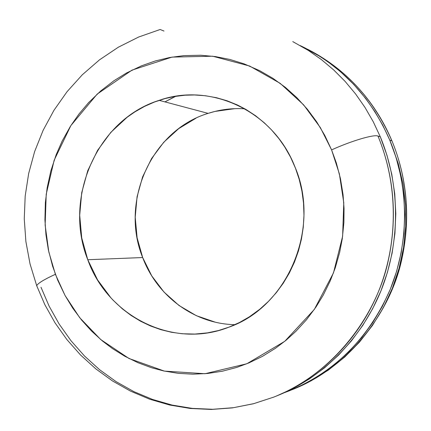 <?xml version="1.0" encoding="UTF-8"?>
<svg xmlns="http://www.w3.org/2000/svg" width="431" height="431" viewBox="0 0 431 431"><rect width="100%" height="100%" fill="white"/><g stroke="black" fill="none" stroke-linecap="round" stroke-linejoin="round"><path stroke-width="0.65" d="M215.306 322.183L196.337 315.686L179.027 305.498L163.985 292.046L151.728 275.856L142.672 257.544L87.762 259.726C62.991 198.028 97.147 119.559 159.147 100.348C210.554 82.052 273.157 110.859 294.788 166.474C321.343 227.59 287.951 306.84 228.764 327.226C172.831 349.385 107.766 316.262 87.762 259.726L142.672 257.544C157.073 296.081 194.386 323.977 234.938 324.672M307.761 49.317C354.023 73.119 379.215 110.519 391.914 140.813C373.817 99.41 345.764 68.912 307.761 49.317M300.321 45.627C340.819 65.022 370.628 96.506 389.748 140.07L391.914 140.813L389.748 140.07L396.197 157.891L400.878 176.354L403.755 195.265L404.768 214.406L403.922 233.575L401.213 252.55L396.676 271.131L390.373 289.109L382.378 306.296L372.777 322.496L361.701 337.554L349.272 351.308L335.636 363.629L320.955 374.394L305.385 383.515L289.104 390.906M175.783 96.28L164.949 101.894M377.971 136.04L380.32 136.843L377.971 136.04C373.903 134.224 351.443 140.867 331.59 149.896C351.443 140.867 373.903 134.224 377.971 136.04C398.12 184.597 398.411 242.077 378.655 291.173C358.64 340.178 319.592 378.897 273.766 397.102C333.228 373.844 375.293 316.553 387.512 263.907C399.952 210.861 390.599 166.571 377.971 136.04M37.163 286.938L36.716 285.602C38.143 283.119 44.371 279.347 55.394 274.305L48.795 251.866L45.136 225.106L46.219 194.198L54.155 160.23L70.851 125.61L97.169 94.114L132.01 70.118L172.044 57.097L212.661 56.213L249.597 66.013L280.193 83.361L303.613 104.835L320.373 127.63L331.59 149.896L339.369 173.865L343.771 202.759L342.623 236.269L333.475 272.888L314.323 309.436L284.746 341.325L246.844 363.764L205.021 373.715L164.41 371.107L129.009 358.495L100.746 339.569L79.74 317.744L65.059 295.494L55.394 274.305C44.371 279.347 38.143 283.119 36.716 285.602L37.163 286.938M164.006 31.059L160.149 29.497L138.69 37.007L118.358 47.194L99.475 59.861L82.299 74.784L67.058 91.69L53.95 110.309L43.111 130.351L34.652 151.518L28.662 173.521L25.187 196.057L24.26 218.84L25.887 241.559L30.046 263.939L36.689 285.672L44.84 304.663L54.92 322.679L66.848 339.52L80.511 354.972L95.784 368.85L112.523 380.966L130.55 391.138L149.676 399.208L169.685 405.032L190.34 408.475L211.373 409.45L232.487 407.882L253.39 403.761L273.766 397.102L253.794 403.637L233.381 407.699L212.79 409.278L192.285 408.389L172.131 405.086L152.569 399.456L133.82 391.596L116.106 381.64L99.62 369.733L84.535 356.044L71.002 340.754L59.155 324.053L49.118 306.139L40.983 287.229M276.357 396.057L276.869 395.847C322.377 377.772 361.135 339.348 381.004 290.736C400.609 242.028 400.318 185.018 380.32 136.843L373.246 121.736L364.976 107.405L355.553 93.904L345.107 81.405L333.675 69.924L321.413 59.597L308.375 50.459L292.757 41.597M276.616 395.949L293.376 388.336L309.404 378.935L324.532 367.832L338.577 355.117L351.389 340.921L362.805 325.367L372.702 308.628L380.95 290.877L387.453 272.295L392.129 253.089L394.925 233.473L395.803 213.663L394.758 193.875L391.795 174.334L386.968 155.252L380.32 136.843M300.299 45.616L319.904 56.375L328.427 62.156L340.592 71.783L353.792 84.454L365.714 98.494L374.857 111.57L382.884 125.448L389.748 140.07C409.148 186.704 409.434 241.845 390.427 288.975C369.205 337.656 335.517 371.597 289.352 390.809L284.395 392.673M173.267 97.46L164.944 101.888M391.337 143.986L398.292 163.742L403.055 184.242L405.544 205.215L405.716 226.399L403.561 247.496L399.09 268.233L392.355 288.328L383.434 307.508L372.438 325.507L359.497 342.074L344.795 356.976L328.519 369.992L310.913 380.934L292.223 389.646C338.071 370.568 371.527 336.88 392.587 288.571C411.46 241.802 411.174 187.092 391.914 140.813C403.987 169.916 412.93 212.084 401.045 262.603C389.376 312.734 349.196 367.352 292.223 389.646L291.884 389.786M392.576 142.429L391.914 140.813M244.84 108.811C232.287 108.009 220.047 109.528 208.119 113.369C151.281 130.512 119.818 201.638 142.672 257.544L137.106 237.777L135.221 217.267L137.069 196.741L142.591 176.92L151.593 158.522L163.791 142.208L178.768 128.583L196.003 118.186M159.147 100.348L208.119 113.369L214.897 111.44L234.755 108.66M331.59 149.896L336.304 162.864L340.425 178.493L343.038 194.532L344.04 208.442L343.9 222.439L342.289 238.639L339.676 252.361L335.232 267.953L330.248 280.893L323.153 295.294L316.009 306.98L306.543 319.678L295.941 331.283L286.055 340.253L275.517 348.259L262.49 356.329L248.843 362.94L236.732 367.427L222.294 371.226L207.613 373.478L192.889 374.178L178.213 373.332L163.78 370.972L151.653 367.767L137.968 362.708L124.834 356.27L112.426 348.555L102.395 340.953L91.55 331.067L81.653 320.12L72.828 308.278L65.108 295.585L57.749 280.263L52.62 266.218L48.326 249.668L45.961 234.836L44.921 219.858L45.363 202.678L47.162 187.765L50.826 170.994L56.17 154.718L62.166 141.039L70.495 126.17L78.986 113.994L88.554 102.68L100.676 90.989L113.983 80.716L126.445 73.028L141.53 65.808L155.295 60.965L169.512 57.544L183.989 55.61L200.749 55.249L215.398 56.58L229.922 59.462L244.14 63.874L259.855 70.759L272.968 78.35L285.338 87.337L296.824 97.643L307.314 109.167L316.672 121.806L324.796 135.426L331.59 149.896M87.762 259.726L97.6 279.951L110.923 297.848L113.089 300.181L122.334 308.828L131.153 315.492L140.544 321.214L150.467 325.96L160.79 329.65L171.457 332.269L182.329 333.761L194.925 334.068L207.5 332.861L218.398 330.561L229.05 327.118L239.383 322.55L249.253 316.904L259.871 309.178L268.448 301.393L276.282 292.703L283.264 283.215L289.341 273.006L294.421 262.199L298.473 250.885L301.431 239.2L303.273 227.245L303.968 215.171L303.526 203.082L301.937 191.122L299.222 179.398L295.418 168.063L290.564 157.196L284.719 146.944L278.965 138.696L271.46 129.823L264.386 122.889L255.508 115.691L245.993 109.474L237.449 104.997L227.072 100.779L216.4 97.697L205.501 95.752L194.526 94.965L185.093 95.208L174.216 96.544L165.025 98.586L154.584 101.975L144.514 106.419L134.925 111.85L127.14 117.27L110.826 132.36L97.546 150.408L87.735 170.741L81.723 192.619L79.697 215.274L81.734 237.907L87.762 259.726"/></g></svg>
